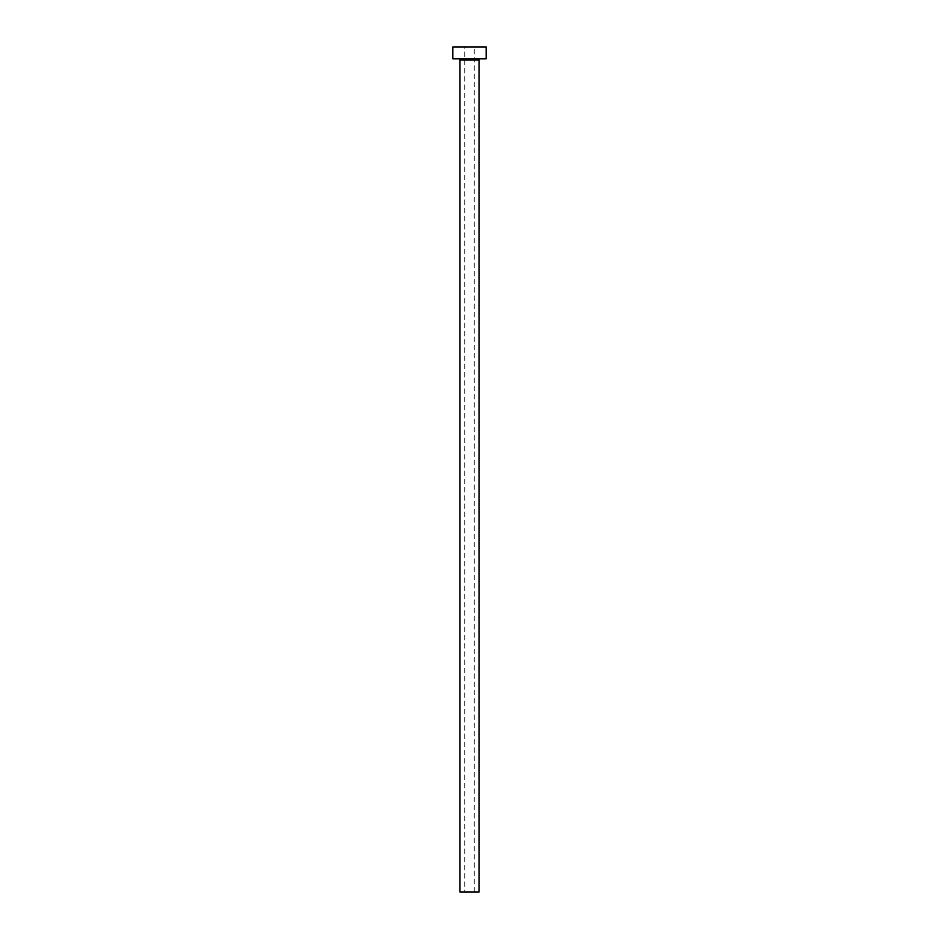<?xml version="1.0" encoding="UTF-8"?>
<svg xmlns="http://www.w3.org/2000/svg" width="939" height="939" viewBox="0 0 939 939"><rect width="100%" height="100%" fill="white"/><g stroke="black" fill="none" stroke-linecap="round" stroke-linejoin="round"><path stroke-width="0.7" stroke-dasharray="4.7 3.52" d="M464.735 892.05L474.265 892.05L464.735 892.05L464.735 46.95L474.265 46.95L464.735 46.95M474.265 892.05L474.265 46.95M480.216 58.852L458.784 58.852L480.216 58.852M452.833 58.852L486.167 58.852M452.833 46.95L486.167 46.95M459.981 892.05L479.019 892.05M459.981 60.037L479.019 60.037"/><path stroke-width="1.41" d="M479.019 60.037L459.981 60.037L459.981 892.05L479.019 892.05L479.019 60.037A1.185 1.185 0 0 1 480.216 58.852M459.981 60.037A1.185 1.185 0 0 0 458.784 58.852M486.167 58.852L452.833 58.852L452.833 46.95L486.167 46.95L486.167 58.852"/></g></svg>
